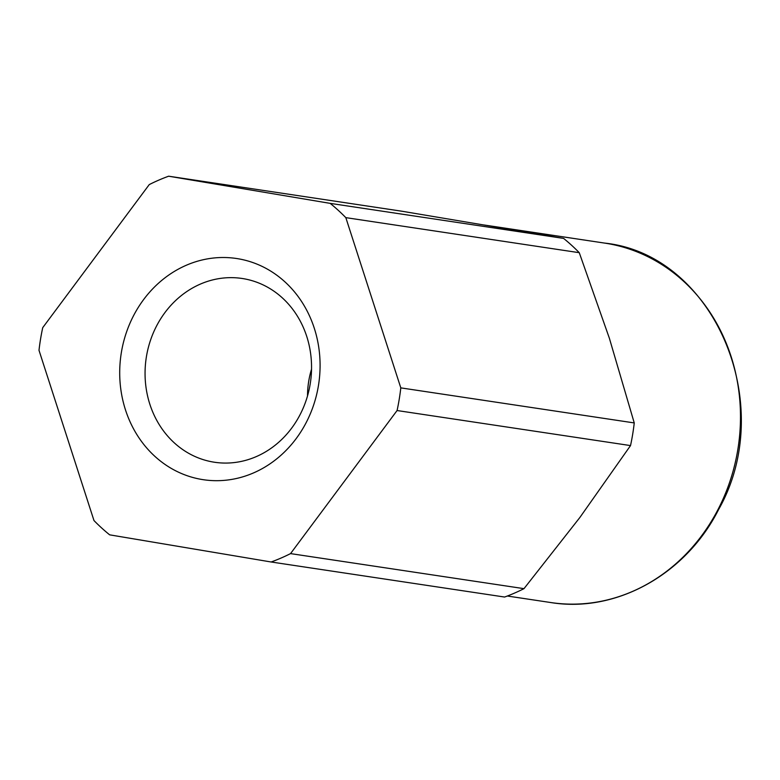<?xml version="1.0" encoding="UTF-8"?>
<svg xmlns="http://www.w3.org/2000/svg" width="780" height="780" viewBox="0 0 780 780"><rect width="100%" height="100%" fill="white"/><g stroke="black" fill="none" stroke-linecap="round" stroke-linejoin="round"><path stroke-width="1.17" d="M271.157 561.99L109.648 534.836A203.541 181.838 98.5 0 1 93.98 520.553L39 350.317A203.541 181.838 98.5 0 1 42.724 327.659L149.253 184.587A203.541 181.838 98.5 0 1 168.646 176.202L402.09 211.253L563.599 238.407A203.541 181.838 98.5 0 1 579.267 252.691L609.356 338.198L634.247 422.926A203.541 181.838 98.5 0 1 630.523 445.585L579.852 517.51L523.984 588.656A203.541 181.838 98.5 0 1 504.601 597.041L271.157 561.99A203.541 181.838 98.5 0 0 290.55 553.605L523.984 588.656M634.247 422.926L400.803 387.875L345.823 217.639A203.541 181.838 98.5 0 0 330.164 203.365L563.599 238.407M345.823 217.639L579.267 252.691M400.803 387.875A203.541 181.838 98.5 0 1 397.078 410.534L630.523 445.585M290.55 553.605L397.078 410.534M330.164 203.365L168.646 176.202M125.492 409.919A111.832 99.908 98.5 0 1 238.056 258.745A111.832 99.908 98.5 0 1 296.156 438.623A111.832 99.908 98.5 0 1 125.492 409.919M149.867 404.284A92.917 83.011 98.5 0 1 242.102 278.47A92.917 83.011 98.5 0 1 310.401 382.688A92.917 83.011 98.5 0 1 214.51 462.248A92.917 83.011 98.5 0 1 149.867 404.284M307.515 395.938A82.475 73.681 98.5 0 1 311.532 369.174M484.185 225.011L604.666 243.097A181.73 162.357 98.5 0 1 738.241 446.921A181.73 162.357 98.5 0 1 550.709 602.53L507.341 596.017M604.666 243.097C714.149 254.592 778.148 404.664 718.556 509.623C685.834 574.509 615.849 613.294 550.709 602.53"/></g></svg>
